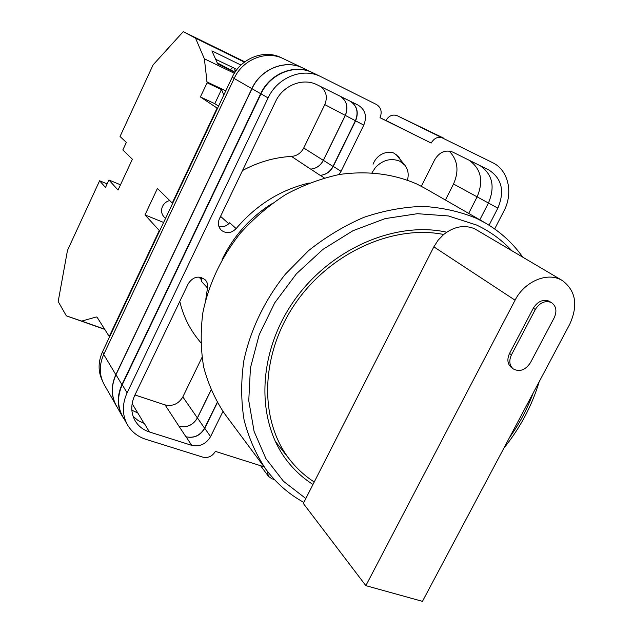 <?xml version="1.0" encoding="UTF-8"?>
<svg xmlns="http://www.w3.org/2000/svg" width="633" height="633" viewBox="0 0 633 633"><rect width="100%" height="100%" fill="white"/><g stroke="black" fill="none" stroke-linecap="round" stroke-linejoin="round"><path stroke-width="0.95" d="M222.136 259.467L222.499 258.715C233.751 235.872 250.098 217.602 271.533 203.905M400.673 160.109L398.727 156.889L394.462 153.51C390.854 150.725 378.012 151.722 373.051 164.224M102.229 380.378C97.965 371.318 98.06 361.807 102.506 351.853L103.875 354.124M282.714 58.394L281.171 57.658C264.206 49.002 240.706 58.268 232.184 77.289L102.506 351.853M443.092 137.859L397.255 115.728C392.634 114.106 388.868 115.681 385.964 120.476L385.916 120.563M264.048 466.806L215.362 451.376C212.356 456.306 208.194 458.237 202.884 457.161L145.875 439.326C137.733 436.691 131.585 431.841 127.423 424.767C122.114 414.852 122.011 404.218 127.106 392.848L268.099 97.925C277.412 77.432 302.614 67.335 320.599 76.53L376.469 104.492C381.098 107.515 382.285 111.922 380.022 117.722L431.16 143.058L380.053 117.651M201.468 277.483L201.492 281.392L207.497 288.015C208.043 284.897 207.331 282.207 205.361 279.952C198.999 275.268 193.326 276.471 188.341 283.552L134.758 395.364C130.683 404.44 130.809 412.914 135.138 420.787C138.405 426.191 143.161 429.918 149.428 431.967L191.68 445.331C199.735 446.993 206.026 444.097 210.56 436.643L222.951 411.442M207.497 288.015L205.788 299.354M489.064 225.221L497.847 208.146C504.889 191.301 501.937 178.617 489.008 170.087L452.745 152.094C445.466 149.491 439.452 152.039 434.697 159.753L421.349 186.276M338.995 174.55L341.068 171.314L363.785 125.128C367.18 116.425 365.352 109.794 358.318 105.236L317.252 84.862C303.057 77.353 282.975 85.265 275.584 101.517L219.461 218.622C217.586 223.109 218.195 226.97 221.281 230.222C226.329 233.925 231.29 233.379 236.141 228.592C256.333 204.894 280.696 189.702 309.236 183M267.197 471.015L268.447 476.332L271.921 478.77L274.429 479.553M397.255 115.728L492.751 162.721C508.481 170.166 513.513 193.176 503.892 211.05L494.666 228.956M443.187 137.899C438.313 136.198 434.301 137.915 431.16 143.058M117.524 407.834L104.2 384.595C99.152 375.171 98.985 365.13 103.717 354.464L115.839 374.689L251.847 88.628C260.812 68.775 285.277 59.051 302.827 68.008L303.207 68.19M302.827 68.008L283.394 58.711C266.358 50.015 242.732 59.336 234.155 78.468L103.717 354.464M468.673 213.392L477.124 196.855L488.447 203.011M468.926 160.125C481.072 168.647 483.802 180.888 477.124 196.855L453.521 184.013L445.403 200.02M132.131 403.656L137.812 412.977L131.854 410.2M228.75 223.758L220.901 216.636L219.888 217.736M479.83 219.809L488.439 203.027C495.299 186.672 492.49 174.202 480.036 165.632M133.112 416.332L138.2 420.621L144.364 423.493L149.428 431.967M218.883 226.479C223.045 227.358 226.646 226.116 229.684 222.761L236.141 228.592M320.599 76.53L312.821 72.803C295.033 63.719 270.164 73.65 261.01 93.85L268.099 97.925M313.098 72.937L312.504 72.645C294.709 63.553 269.832 73.483 260.685 93.692L121.924 384.658C116.907 395.878 117.026 406.386 122.28 416.197L124.361 419.378M261.01 93.85L122.264 384.769C117.24 395.989 117.358 406.505 122.62 416.316L127.423 424.767M242.51 170.53C258.296 162.032 274.627 157.324 291.504 156.422C296.924 155.916 300.991 153.099 303.721 147.987L323.297 160.347C320.456 165.648 316.239 168.576 310.653 169.122L310.748 169.114C316.342 168.568 320.559 165.648 323.4 160.339L332.998 166.4C330.102 171.796 325.813 174.779 320.132 175.341L320.361 175.325C326.05 174.771 330.347 171.788 333.251 166.384L355.604 120.824C358.895 112.437 357.194 105.948 350.508 101.367M200.708 342.588L197.828 338.979C189.18 328.116 183.166 315.59 179.78 301.411M217.333 402.675L204.768 428.288L210.56 436.643M217.206 402.446L204.562 428.217C200.099 435.583 193.88 438.432 185.92 436.762L186.126 436.833C194.086 438.495 200.305 435.646 204.768 428.288M210.995 390.031L197.361 417.915C192.978 425.154 186.854 427.948 179.004 426.278L185.92 436.762M134.948 394.976L165.063 404.906L179.004 426.278M350.31 101.264C356.996 105.853 358.697 112.334 355.406 120.721L332.998 166.4M312.504 72.645L302.962 68.079C285.412 59.114 260.946 68.847 251.981 88.699L115.981 374.736L121.924 384.658M211.042 390.142L197.449 417.938C193.065 425.186 186.941 427.971 179.092 426.302M323.4 160.339L345.357 115.428L355.406 120.721M340.459 96.374C346.924 100.94 348.554 107.293 345.357 115.428M122.28 416.197L116.377 405.816C111.186 396.131 111.06 385.774 115.981 374.736M340.372 96.335C346.837 100.9 348.466 107.246 345.278 115.388L323.297 160.347M116.235 405.769C111.052 396.084 110.917 385.726 115.839 374.689M449.098 151.026C457.801 159.951 459.273 170.95 453.521 184.013M201.974 357.479L182.826 396.915C178.601 403.917 172.674 406.584 165.063 404.906M303.721 147.987L324.792 104.595L345.278 115.388M320.179 86.31C326.272 90.788 327.815 96.889 324.792 104.595M372.046 172.651L375.504 167.389C382.965 159.896 391.036 157.823 399.716 161.162L404.835 165.173C408.103 169.422 408.973 174.392 407.446 180.073M165.609 218.243L164.026 216.937C161.368 213.875 160.869 210.346 162.523 206.374C164.05 203.343 166.439 201.397 169.691 200.542M99.603 180.777L105.482 187.487L108.939 180.009L118.039 190.074L132.368 159.231L122.842 149.966L126.339 142.417L120.041 136.491L153.123 64.835L183.254 31.65L195.55 38.178L204.372 58.806L207.118 82.804L200.376 96.944L217.103 108.069L172.247 203.058L157.427 188.444L145.004 214.911L159.279 230.507L109.232 336.487L97.078 317.212L96.327 316.975L81.704 321.089L66.338 315.835L58.181 301.537L67.486 250.367L99.603 180.777L107.143 183.887M244.781 61.836L183.254 31.65M232.746 67.454L230.27 69.939M217.214 62.817L235.009 72.233M234.962 72.32L217.736 63.98L211.897 50.869L240.959 65.064M235.982 70.817L234.598 70.049L236.03 70.746M234.598 70.049L235.262 68.657L215.647 59.288M217.103 108.069L217.546 108.275M172.69 203.24L172.247 203.058M159.73 230.689L159.279 230.507M109.232 336.487L109.691 336.645M104.627 329.176L81.704 321.089M104.754 329.382L66.338 315.835M104.635 329.192L84.822 322.308L104.714 329.326M225.783 90.843L206.698 81.799M207.118 82.804L221.534 89.633L223.837 94.95M97.094 317.244L96.327 316.975M244.393 62.129L195.55 38.178M234.345 73.293L204.372 58.806M163.615 222.468L145.004 214.911M221.447 89.593L214.801 103.67L218.551 106.138M200.376 96.944L214.801 103.67M120.492 184.796L108.939 180.009M446.708 232.192C394.691 220.648 329.002 249.497 293.024 302.21C256.848 354.836 256.136 422.061 287.714 461.631C294.915 470.738 303.334 478.35 312.979 484.474M425.004 188.294L416.83 184.021C393.251 173.782 367.472 170.601 339.486 174.463C321.066 178.451 303.16 185.129 285.768 194.505C268.993 205.321 253.825 218.25 240.263 233.308C221.178 257.56 208.716 284.035 202.861 312.734C200.408 331.534 200.701 349.748 203.747 367.377C208.304 384.366 215.252 399.803 224.588 413.705L265.971 469.401C256.08 454.636 248.785 438.139 244.069 419.901C240.999 400.926 240.912 381.24 243.816 360.85C250.296 330.204 264.602 300.24 285.38 274.16L308.651 250.573C325.94 236.821 344.344 225.744 363.864 217.348C383.661 210.647 403.332 206.991 422.876 206.382C441.992 207.513 459.859 211.501 476.483 218.353L485.163 222.871L425.004 188.294M550.789 302.305C544.697 300.438 539.538 302.843 535.312 309.505L511.456 354.844C508.774 360.747 509.375 365.439 513.252 368.92C519.677 372.228 525.414 370.139 530.462 362.654L554.199 317.782C557.087 311.341 556.296 306.364 551.826 302.851L550.789 302.305M551.826 302.851L548.764 301.023C542.679 299.164 537.528 301.553 533.318 308.2L509.541 353.436C506.867 359.322 507.46 364.007 511.337 367.48L513.252 368.92M365.85 585.652L515.064 300.2C524.077 282.199 545.828 272.301 560.165 279.406L562.365 280.554C575.824 290.721 578.293 305.264 569.763 324.183L422.456 601.35L365.85 585.652L303.326 503.449L314.237 481.99C305.106 476.111 297.106 468.855 290.238 460.223C259.34 421.752 259.617 356.466 294.345 304.916C328.891 253.287 392.547 224.256 443.678 234.479C454.035 226.448 464.361 224.557 474.671 228.782L562.365 280.554M515.064 300.2L433.85 246.846L438.155 240.144L443.678 234.479M433.85 246.846L314.237 481.99M385.964 120.476L411.751 133.357M122.264 384.769L127.106 392.848M355.604 120.824L363.785 125.128M333.251 166.384L341.068 171.314M320.361 175.325L324.278 177.92M310.748 169.114L320.132 175.341M291.504 156.422L310.653 169.122M488.439 203.027L497.847 208.146M198.976 277.048L201.666 280.008M186.126 436.833L191.68 445.331M137.812 412.977L144.031 423.39M251.981 88.699L260.685 93.692M197.449 417.938L204.562 428.217M234.155 78.468L251.847 88.628M182.826 396.915L197.361 417.915M232.184 77.289L234.17 78.429M509.43 437.704C519.424 423.722 527.336 408.847 533.16 393.061M511.606 250.51C501.763 239.899 490.084 231.409 476.586 225.039L448.393 215.948L417.416 213.701L385.109 218.622L353.064 230.665L322.957 249.37L296.386 273.828L274.762 302.788L259.206 334.707L250.431 367.915L248.761 400.681L254.094 431.405L265.931 458.664L283.513 481.325L305.826 498.543M535.312 309.505L533.318 308.2M511.456 354.844L509.541 353.436M260.598 465.714L268.447 476.332M404.835 165.173L395.926 154.349M503.9 448.117C520.152 427.979 531.91 405.864 539.166 381.77M522.708 257.085C512.809 243.08 500.292 231.678 485.163 222.871M303.848 502.42C288.988 494.254 276.368 483.248 265.971 469.401M290.238 460.223L275.181 441.201"/></g></svg>
